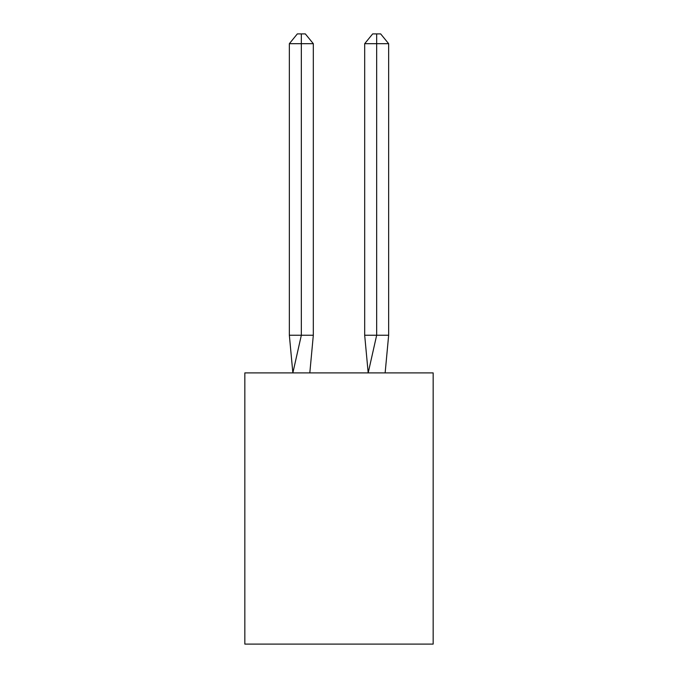 <?xml version="1.0" encoding="UTF-8"?>
<svg xmlns="http://www.w3.org/2000/svg" width="678" height="678" viewBox="0 0 678 678"><rect width="100%" height="100%" fill="white"/><g stroke="black" fill="none" stroke-linecap="round" stroke-linejoin="round"><path stroke-width="1.02" d="M433.166 372.9L433.166 644.1L244.834 644.1L244.834 372.9L433.166 372.9M313.321 335.237L313.321 43.689L301.337 43.689L301.337 335.237L289.345 335.237L292.862 372.9L301.337 335.237L301.337 43.689L301.337 335.237L301.337 43.689L301.337 335.237L301.337 43.689L301.337 335.237L301.337 43.689L301.337 335.237L301.337 43.689L301.337 335.237L301.337 43.689L301.337 335.237L301.337 43.689L301.337 335.237L301.337 43.689L301.337 335.237L301.337 43.689L301.337 335.237L301.337 43.689L301.337 335.237L301.337 43.689L301.337 335.237L313.321 335.237L309.812 372.9M301.337 43.689L289.345 43.689L297.337 33.9L301.337 33.9L301.337 335.237M289.345 43.689L289.345 335.237M301.337 33.9L305.329 33.9L313.321 43.689M388.655 335.237L376.663 335.237L376.663 43.689L388.655 43.689L388.655 335.237L385.138 372.9M364.679 335.237L376.663 335.237L368.188 372.9L364.679 335.237L364.679 43.689L372.671 33.9L380.663 33.9L388.655 43.689M376.663 33.9L376.663 43.689L364.679 43.689"/></g></svg>
